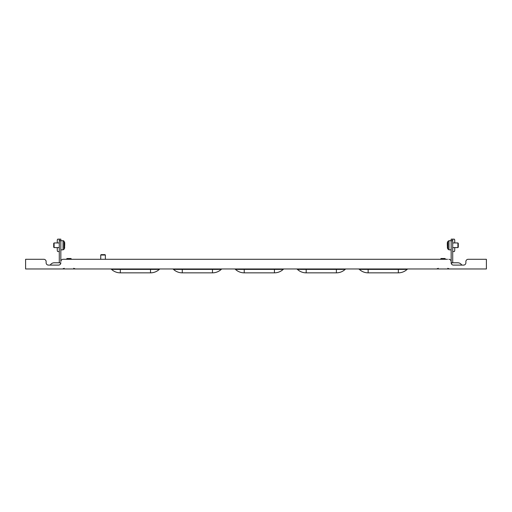 <?xml version="1.0" encoding="UTF-8"?>
<svg xmlns="http://www.w3.org/2000/svg" width="512" height="512" viewBox="0 0 512 512"><rect width="100%" height="100%" fill="white"/><g stroke="black" fill="none" stroke-linecap="round" stroke-linejoin="round"><path stroke-width="0.77" d="M53.715 243.341L54.099 242.95L54.099 247.597L53.715 247.213L53.715 243.341L54.099 242.95L57.261 242.95L57.261 240.704L57.261 242.95M64.71 245.338L64.71 242.848A1.165 1.165 0 0 0 64.576 242.31L64.07 241.331A1.165 1.165 0 0 0 63.04 240.704L59.29 240.704L59.29 239.155L60.838 239.155L60.838 261.613A2.323 2.323 0 0 1 63.162 259.29L64.48 259.29M64.71 247.699L64.07 249.216L64.576 248.237L64.71 243.45M66.643 258.906L67.034 258.515L70.906 258.515L71.29 258.906L66.643 258.906L66.643 259.29M447.424 242.31L447.93 241.331L447.29 242.848L447.424 248.237L448.96 249.843L451.162 249.843M440.71 259.29L440.71 258.906L445.357 258.906L444.966 258.515L445.357 258.906M440.71 258.906L441.094 258.515L444.966 258.515M457.901 242.976L457.901 247.597L452.71 247.597M458.285 243.36L458.285 247.213L457.901 247.597M100.723 255.034L101.107 254.643L104.979 254.643L105.37 255.034L100.723 255.034L100.723 259.29L73.459 259.29M27.149 259.29L43.802 259.29L25.6 259.29L25.6 268.973L486.4 268.973L486.4 259.29L468.198 259.29L484.851 259.29M105.37 255.034L105.37 259.29L438.541 259.29M447.52 259.29L63.162 259.29M465.875 261.613L465.875 262.778L465.875 261.613A2.323 2.323 0 0 1 468.198 259.29M465.875 262.778A2.323 2.323 0 0 1 463.552 265.101L453.485 265.101A2.323 2.323 0 0 1 451.162 262.778L451.162 261.613A2.323 2.323 0 0 0 448.838 259.29M60.448 264.058L60.448 262.778L60.838 262.778A2.323 2.323 0 0 1 58.515 265.101L48.448 265.101A2.323 2.323 0 0 1 46.125 262.778L46.125 261.613A2.323 2.323 0 0 0 43.802 259.29M284.256 268.973A1.549 1.549 0 0 0 283.2 269.389A1.549 1.549 0 0 1 284.256 268.973A1.549 1.549 0 0 0 283.2 269.389A1.549 1.549 0 0 1 284.256 268.973A1.549 1.549 0 0 0 283.2 269.389A1.549 1.549 0 0 1 284.256 268.973A1.549 1.549 0 0 0 283.2 269.389A1.549 1.549 0 0 1 284.256 268.973A1.549 1.549 0 0 0 283.2 269.389A1.549 1.549 0 0 1 284.256 268.973A1.549 1.549 0 0 0 283.2 269.389A1.549 1.549 0 0 1 284.256 268.973A1.549 1.549 0 0 0 283.2 269.389A12.858 12.858 0 0 1 274.432 272.845A12.858 12.858 0 0 0 283.2 269.389A12.858 12.858 0 0 1 274.432 272.845L244.224 272.845L274.432 272.845L274.432 269.389L235.456 269.389A1.549 1.549 0 0 0 234.4 268.973A1.549 1.549 0 0 1 235.456 269.389A1.549 1.549 0 0 0 234.4 268.973A1.549 1.549 0 0 1 235.456 269.389A1.549 1.549 0 0 0 234.4 268.973A1.549 1.549 0 0 1 235.456 269.389A1.549 1.549 0 0 0 234.4 268.973A1.549 1.549 0 0 1 235.456 269.389A1.549 1.549 0 0 0 234.4 268.973A1.549 1.549 0 0 1 235.456 269.389A1.549 1.549 0 0 0 234.4 268.973A1.549 1.549 0 0 1 235.456 269.389A1.549 1.549 0 0 0 234.4 268.973M244.224 268.973L244.224 272.845A12.858 12.858 0 0 1 235.456 269.389M283.2 269.389L274.432 269.389L274.432 268.973M346.214 268.973A1.549 1.549 0 0 0 345.158 269.389A1.549 1.549 0 0 1 346.214 268.973A1.549 1.549 0 0 0 345.158 269.389A1.549 1.549 0 0 1 346.214 268.973A1.549 1.549 0 0 0 345.158 269.389A1.549 1.549 0 0 1 346.214 268.973A1.549 1.549 0 0 0 345.158 269.389A1.549 1.549 0 0 1 346.214 268.973A1.549 1.549 0 0 0 345.158 269.389A1.549 1.549 0 0 1 346.214 268.973A1.549 1.549 0 0 0 345.158 269.389A1.549 1.549 0 0 1 346.214 268.973A1.549 1.549 0 0 0 345.158 269.389A12.858 12.858 0 0 1 336.384 272.845L306.182 272.845L336.384 272.845L336.384 269.389L297.414 269.389A1.549 1.549 0 0 0 296.358 268.973A1.549 1.549 0 0 1 297.414 269.389A1.549 1.549 0 0 0 296.358 268.973A1.549 1.549 0 0 1 297.414 269.389A1.549 1.549 0 0 0 296.358 268.973A1.549 1.549 0 0 1 297.414 269.389A1.549 1.549 0 0 0 296.358 268.973A1.549 1.549 0 0 1 297.414 269.389A1.549 1.549 0 0 0 296.358 268.973A1.549 1.549 0 0 1 297.414 269.389A1.549 1.549 0 0 0 296.358 268.973A1.549 1.549 0 0 1 297.414 269.389A1.549 1.549 0 0 0 296.358 268.973M306.182 268.973L306.182 272.845A12.858 12.858 0 0 1 297.414 269.389M345.158 269.389L336.384 269.389L336.384 268.973M408.166 268.973A1.549 1.549 0 0 0 407.11 269.389A1.549 1.549 0 0 1 408.166 268.973A1.549 1.549 0 0 0 407.11 269.389A1.549 1.549 0 0 1 408.166 268.973A1.549 1.549 0 0 0 407.11 269.389A1.549 1.549 0 0 1 408.166 268.973A1.549 1.549 0 0 0 407.11 269.389A1.549 1.549 0 0 1 408.166 268.973A1.549 1.549 0 0 0 407.11 269.389A1.549 1.549 0 0 1 408.166 268.973A1.549 1.549 0 0 0 407.11 269.389A1.549 1.549 0 0 1 408.166 268.973A1.549 1.549 0 0 0 407.11 269.389A12.858 12.858 0 0 1 398.342 272.845L368.141 272.845A12.858 12.858 0 0 1 359.366 269.389A1.549 1.549 0 0 0 358.31 268.973A1.549 1.549 0 0 1 359.366 269.389A1.549 1.549 0 0 0 358.31 268.973A1.549 1.549 0 0 1 359.366 269.389A1.549 1.549 0 0 0 358.31 268.973A1.549 1.549 0 0 1 359.366 269.389A1.549 1.549 0 0 0 358.31 268.973A1.549 1.549 0 0 1 359.366 269.389A1.549 1.549 0 0 0 358.31 268.973A1.549 1.549 0 0 1 359.366 269.389A1.549 1.549 0 0 0 358.31 268.973A1.549 1.549 0 0 1 359.366 269.389A1.549 1.549 0 0 0 358.31 268.973M368.141 272.845L398.342 272.845L398.342 269.389L359.366 269.389A12.858 12.858 0 0 0 368.141 272.845L368.141 268.973M407.11 269.389L398.342 269.389L398.342 268.973M222.298 268.973A1.549 1.549 0 0 0 221.242 269.389A1.549 1.549 0 0 1 222.298 268.973A1.549 1.549 0 0 0 221.242 269.389A1.549 1.549 0 0 1 222.298 268.973A1.549 1.549 0 0 0 221.242 269.389A1.549 1.549 0 0 1 222.298 268.973A1.549 1.549 0 0 0 221.242 269.389A1.549 1.549 0 0 1 222.298 268.973A1.549 1.549 0 0 0 221.242 269.389A1.549 1.549 0 0 1 222.298 268.973A1.549 1.549 0 0 0 221.242 269.389A1.549 1.549 0 0 1 222.298 268.973A1.549 1.549 0 0 0 221.242 269.389A12.858 12.858 0 0 1 212.474 272.845L182.272 272.845L212.474 272.845A12.858 12.858 0 0 0 221.242 269.389L173.498 269.389A1.549 1.549 0 0 0 172.442 268.973A1.549 1.549 0 0 1 173.498 269.389A1.549 1.549 0 0 0 172.442 268.973A1.549 1.549 0 0 1 173.498 269.389A1.549 1.549 0 0 0 172.442 268.973A1.549 1.549 0 0 1 173.498 269.389A1.549 1.549 0 0 0 172.442 268.973A1.549 1.549 0 0 1 173.498 269.389A1.549 1.549 0 0 0 172.442 268.973A1.549 1.549 0 0 1 173.498 269.389A1.549 1.549 0 0 0 172.442 268.973A1.549 1.549 0 0 1 173.498 269.389A1.549 1.549 0 0 0 172.442 268.973M182.272 268.973L182.272 272.845A12.858 12.858 0 0 1 173.498 269.389M160.346 268.973A1.549 1.549 0 0 0 159.29 269.389A1.549 1.549 0 0 1 160.346 268.973A1.549 1.549 0 0 0 159.29 269.389A1.549 1.549 0 0 1 160.346 268.973A1.549 1.549 0 0 0 159.29 269.389A1.549 1.549 0 0 1 160.346 268.973A1.549 1.549 0 0 0 159.29 269.389A1.549 1.549 0 0 1 160.346 268.973A1.549 1.549 0 0 0 159.29 269.389A1.549 1.549 0 0 1 160.346 268.973A1.549 1.549 0 0 0 159.29 269.389A1.549 1.549 0 0 1 160.346 268.973A1.549 1.549 0 0 0 159.29 269.389A12.858 12.858 0 0 1 150.515 272.845L120.314 272.845L150.515 272.845A12.858 12.858 0 0 0 159.29 269.389L111.546 269.389A1.549 1.549 0 0 0 110.49 268.973A1.549 1.549 0 0 1 111.546 269.389A1.549 1.549 0 0 0 110.49 268.973A1.549 1.549 0 0 1 111.546 269.389A1.549 1.549 0 0 0 110.49 268.973A1.549 1.549 0 0 1 111.546 269.389A1.549 1.549 0 0 0 110.49 268.973A1.549 1.549 0 0 1 111.546 269.389A1.549 1.549 0 0 0 110.49 268.973A1.549 1.549 0 0 1 111.546 269.389A1.549 1.549 0 0 0 110.49 268.973A1.549 1.549 0 0 1 111.546 269.389A1.549 1.549 0 0 0 110.49 268.973M120.314 268.973L120.314 272.845A12.858 12.858 0 0 1 111.546 269.389M457.747 262.778A4.646 4.646 0 0 1 461.766 265.101A4.646 4.646 0 0 0 457.747 262.778A4.646 4.646 0 0 1 461.766 265.101A4.646 4.646 0 0 0 457.747 262.778L451.552 262.778L451.552 264.058M54.253 262.778A4.646 4.646 0 0 0 50.234 265.101A4.646 4.646 0 0 1 54.253 262.778A4.646 4.646 0 0 0 50.234 265.101A4.646 4.646 0 0 1 54.253 262.778L60.448 262.778M447.29 244.794L447.29 245.126M452.71 240.704L451.162 240.704L451.162 239.155L452.71 239.155L452.71 262.778M447.93 249.216L447.93 241.331L448.96 240.704L451.162 240.704L451.162 262.778L451.552 262.778M454.739 249.997L454.739 247.597L454.739 249.997A1.549 0.531 90 0 1 454.208 251.546L452.71 251.546M454.739 240.704L454.739 242.95L454.739 240.704A1.549 0.531 90 0 0 454.208 239.155L452.71 239.155M452.749 251.546L454.208 251.546M59.29 262.778L59.29 240.704M57.261 249.997L57.261 247.597L57.261 249.997A1.549 0.531 -90 0 0 57.792 251.546L59.29 251.546M57.261 240.704A1.549 0.531 -90 0 1 57.792 239.155L59.29 239.155M59.251 251.546L57.792 251.546M63.04 249.837L64.07 249.216L64.07 241.331L63.04 240.704L60.838 240.704M60.838 249.843L63.04 249.843L63.04 240.71M447.424 242.349L447.424 248.237M447.93 241.331L448.96 240.704L448.96 249.843M212.474 272.845L212.474 268.973M150.515 272.845L150.515 268.973M64.576 242.317L64.07 241.331M54.099 247.597L59.29 247.597M71.29 259.29L71.29 258.906M454.739 242.95L457.901 242.95L458.285 243.341L457.901 242.95L452.71 242.95M64.23 268.294L62.586 268.973M438.291 268.294L436.646 268.973M447.77 268.294L449.414 268.973M73.709 268.294L75.354 268.973M448.96 240.704L451.162 240.704M54.099 242.95L59.29 242.95"/></g></svg>
